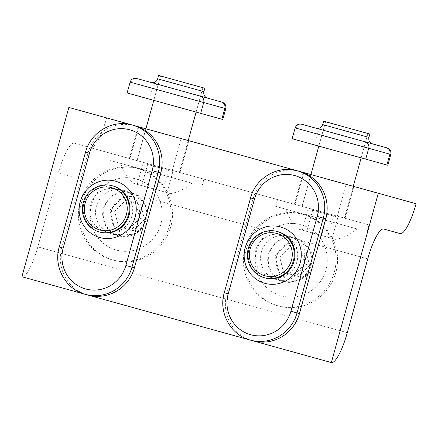 <?xml version="1.0" encoding="UTF-8"?>
<svg xmlns="http://www.w3.org/2000/svg" width="438" height="438" viewBox="0 0 438 438"><rect width="100%" height="100%" fill="white"/><g stroke="black" fill="none" stroke-linecap="round" stroke-linejoin="round"><path stroke-width="0.33" stroke-dasharray="2.19 1.64" d="M250.563 197.938L253.109 198.644L226.813 293.46A38.653 37.679 -74.5 0 0 252.792 340.78M253.109 198.644A38.653 37.679 105.5 0 1 299.745 171.466L297.325 170.798A38.653 37.679 105.5 0 0 250.689 197.976L224.267 292.754M282.138 234.96A21.96 21.407 105.5 0 1 296.898 261.842A21.96 21.407 105.5 0 1 270.399 277.287A21.96 21.407 105.5 0 1 255.639 250.399A21.96 21.407 105.5 0 1 282.138 234.96L295.595 238.688A21.96 21.407 -74.5 0 0 269.096 254.133A21.96 21.407 -74.5 0 0 283.857 281.021A21.96 21.407 -74.5 0 0 310.356 265.576A21.96 21.407 -74.5 0 0 295.595 238.688M270.399 277.287L283.857 281.021M309.529 265.346L298.415 276.509L283.528 272.381L279.751 257.09L290.865 245.926L305.751 250.054L309.529 265.346L304.804 264.037L293.69 275.201L298.415 276.509M276.728 256.252A19.069 18.588 -74.5 0 0 289.545 279.597A19.069 18.588 -74.5 0 0 312.551 266.184A19.069 18.588 -74.5 0 0 299.734 242.838A19.069 18.588 -74.5 0 0 276.728 256.252M293.69 275.201L283.528 272.381M278.803 271.067L275.026 255.776L286.14 244.618L301.026 248.746L304.804 264.037M301.026 248.746L305.751 250.054M286.14 244.618L290.865 245.926M275.026 255.776L279.751 257.09M256.58 250.662A36.896 35.965 -74.5 0 0 281.377 295.831A36.896 35.965 -74.5 0 0 325.894 269.885A36.896 35.965 -74.5 0 0 301.098 224.716A36.896 35.965 -74.5 0 0 256.58 250.662M303.917 214.56A47.441 46.242 -74.5 0 0 246.676 247.913A47.441 46.242 -74.5 0 0 278.563 305.987A47.441 46.242 -74.5 0 0 335.798 272.633A47.441 46.242 -74.5 0 0 303.917 214.56L302.406 214.138A47.441 46.242 -74.5 0 0 245.165 247.497A47.441 46.242 -74.5 0 0 277.046 305.571A47.441 46.242 -74.5 0 0 334.287 272.212A47.441 46.242 -74.5 0 0 302.406 214.138M278.563 305.987L277.046 305.571M188.269 140.554L138.2 126.664L188.269 140.554L179.443 172.38L129.374 158.496L179.443 172.38M353.307 186.32L303.238 172.435L353.307 186.32L344.482 218.151L294.413 204.267L344.482 218.151M68.854 107.436L106.653 117.915A33.031 7.375 -74.5 0 1 90.721 147.776L74.241 143.21A33.031 7.375 105.5 0 0 58.303 173.065L37.832 246.884A33.031 7.375 -74.5 0 1 21.9 276.745M88.071 152.878A38.653 37.679 105.5 0 1 134.707 125.695L132.287 125.027A38.653 37.679 105.5 0 0 85.651 152.205L88.071 152.878L61.774 247.689A38.653 37.679 -74.5 0 0 87.753 295.009M416.1 203.736L106.653 117.915M157.362 166.259L90.721 147.776M317.046 210.541L333.526 215.113M322.401 212.03L168.488 169.342M123.615 190.36A22.579 22.01 -74.5 0 0 96.376 206.232A22.579 22.01 -74.5 0 0 111.548 233.87A22.579 22.01 -74.5 0 0 138.791 217.998A22.579 22.01 -74.5 0 0 123.615 190.36L130.721 192.331L136.076 194.636A22.579 22.01 105.5 0 1 144.912 222.794A22.579 22.01 105.5 0 1 118.654 235.841A22.579 22.01 105.5 0 1 102.87 211.132A22.579 22.01 105.5 0 1 124.945 191.548L130.721 192.331M288.653 236.126A22.579 22.01 -74.5 0 0 261.415 252.003A22.579 22.01 -74.5 0 0 276.586 279.641A22.579 22.01 -74.5 0 0 303.83 263.764A22.579 22.01 -74.5 0 0 288.653 236.126L295.76 238.097L301.114 240.402A22.579 22.01 105.5 0 1 309.951 268.565A22.579 22.01 105.5 0 1 283.693 281.612A22.579 22.01 105.5 0 1 267.908 256.903A22.579 22.01 105.5 0 1 289.983 237.319L295.76 238.097M140.883 161.688L74.241 143.21M305.921 207.459L152.008 164.776M118.654 235.841L111.548 233.87M283.693 281.612L276.586 279.641M365.566 141.95L302.461 124.447A5.272 5.136 105.5 0 0 296.104 128.153L390.827 154.422M387.159 147.934L386.343 147.71M323.239 130.212L372.596 143.899M323.633 130.321A5.272 5.136 -74.5 0 0 317.271 134.028L314.265 144.863L292.157 138.731M314.265 144.863L387.822 165.263M344.717 153.305L318.826 146.128L344.717 153.305M369.864 134.023L323.644 121.206M351.479 128.925L325.587 121.748L351.479 128.925M332.059 238.409L302.28 230.153L332.059 238.409L337.928 217.248L327.531 214.363L321.662 235.529M299.258 229.315L335.546 239.378L299.258 229.315M327.531 214.363L312.644 210.235L306.775 231.395M312.644 210.235L337.928 217.248M333.438 216L327.569 237.166M318.552 211.872L312.677 233.038M308.149 208.986L302.28 230.153M286.737 209.43L356.954 228.904L286.737 209.43M331.604 221.874L275.683 206.364L331.604 221.874M313.071 209.441L368.988 224.946L313.071 209.441M328.002 213.58L302.11 206.402L328.002 213.58M200.533 96.179L137.422 78.681A5.272 5.136 105.5 0 0 131.066 82.388L225.789 108.657M222.121 102.169L221.305 101.944M151.176 82.492L207.557 98.128M158.594 84.55A5.272 5.136 -74.5 0 0 152.232 88.257L149.227 99.092L127.119 92.96M149.227 99.092L222.783 119.492M179.679 107.534L153.787 100.357L179.679 107.534M204.825 88.257L158.605 75.435M186.44 83.154L160.549 75.977L186.44 83.154M167.02 192.643L137.242 184.382L167.02 192.643L172.89 171.477L162.493 168.592L156.623 189.758M134.22 183.544L170.508 193.607L134.22 183.544M162.493 168.592L147.606 164.464L141.737 185.63M147.606 164.464L172.89 171.477M168.4 170.229L162.531 191.395M153.514 166.101L147.639 187.267M143.111 163.221L137.242 184.382M121.698 163.664L191.915 183.133L121.698 163.664M166.566 176.103L110.644 160.598L166.566 176.103M148.033 163.67L203.949 179.18L148.033 163.67M162.963 167.814L137.072 160.631L162.963 167.814M117.099 189.189A21.96 21.407 105.5 0 1 131.86 216.076A21.96 21.407 105.5 0 1 105.361 231.516A21.96 21.407 105.5 0 1 90.6 204.634A21.96 21.407 105.5 0 1 117.099 189.189L130.557 192.923A21.96 21.407 -74.5 0 0 104.058 208.362A21.96 21.407 -74.5 0 0 118.818 235.25A21.96 21.407 -74.5 0 0 145.317 219.805A21.96 21.407 -74.5 0 0 130.557 192.923M105.361 231.516L118.818 235.25M144.491 219.575L133.376 230.738L118.49 226.61L114.712 211.319L125.826 200.155L140.713 204.283L144.491 219.575L139.766 218.266L128.652 229.43L133.376 230.738M111.69 210.481A19.069 18.588 -74.5 0 0 124.507 233.826A19.069 18.588 -74.5 0 0 147.513 220.418A19.069 18.588 -74.5 0 0 134.696 197.073A19.069 18.588 -74.5 0 0 111.69 210.481M128.652 229.43L118.49 226.61M113.765 225.302L109.987 210.01L121.102 198.847L135.988 202.975L139.766 218.266M135.988 202.975L140.713 204.283M121.102 198.847L125.826 200.155M109.987 210.01L114.712 211.319M91.542 204.891A36.896 35.965 -74.5 0 0 116.338 250.06A36.896 35.965 -74.5 0 0 160.856 224.114A36.896 35.965 -74.5 0 0 136.059 178.95A36.896 35.965 -74.5 0 0 91.542 204.891M138.879 168.789A47.441 46.242 -74.5 0 0 81.638 202.148A47.441 46.242 -74.5 0 0 113.524 260.221A47.441 46.242 -74.5 0 0 170.76 226.862A47.441 46.242 -74.5 0 0 138.879 168.789L137.368 168.373A47.441 46.242 -74.5 0 0 80.127 201.726A47.441 46.242 -74.5 0 0 112.008 259.8A47.441 46.242 -74.5 0 0 169.249 226.441A47.441 46.242 -74.5 0 0 137.368 168.373M113.524 260.221L112.008 259.8M250.372 340.107A38.653 37.679 105.5 0 1 224.393 292.792L226.813 293.46M277.993 231.713A23.986 23.378 -74.5 0 0 249.052 248.576A23.986 23.378 -74.5 0 0 265.171 277.933C253.197 274.971 245.439 260.96 249.184 248.614C252.326 236.098 266.195 228.083 277.993 231.713M137.028 160.62L145.854 128.788M129.922 158.649L138.753 126.817M172.337 170.409L181.168 138.583M302.067 206.391L310.892 174.559M294.96 204.42L303.791 172.588M337.375 216.18L346.206 184.349M347.279 332.705L37.832 246.884M289.983 237.319L136.076 194.636M367.75 258.885L301.114 240.402M124.945 191.548L58.303 173.065M295.163 127.896L296.104 128.153L293.099 138.994M368.922 137.412L322.702 124.589M130.124 82.125L131.066 82.388L128.06 93.223M203.884 91.641L157.664 78.824M85.333 294.336A38.653 37.679 105.5 0 1 59.354 247.021L59.229 246.983M85.525 152.172L59.354 247.021L61.774 247.689M112.955 185.942A23.986 23.378 -74.5 0 0 84.014 202.805A23.986 23.378 -74.5 0 0 100.132 232.167C88.158 229.2 80.4 215.195 84.145 202.849C87.288 190.333 101.156 182.312 112.955 185.942M179.991 172.534L188.822 140.702M294.413 204.267L303.238 172.435M345.029 218.305L353.86 186.473M129.374 158.496L138.2 126.664M318.826 146.128L325.587 121.748L318.826 146.128M361.153 157.866L367.915 133.486L361.153 157.866M285.839 209.183A43.822 43.822 0 0 0 298.793 229.184M335.546 239.378A43.822 43.822 0 0 0 356.954 228.904M367.11 231.718L368.988 224.946M275.683 206.364L277.561 199.591M344.438 218.14L353.269 186.309M302.11 206.402L310.936 174.57M153.787 100.357L160.549 75.977L153.787 100.357M196.114 112.095L202.876 87.715L196.114 112.095M120.8 163.412A43.822 43.822 0 0 0 133.754 183.418M170.508 193.607A43.822 43.822 0 0 0 191.915 183.133M202.071 185.953L203.949 179.18M110.644 160.598L112.522 153.826M179.399 172.369L188.231 140.538M137.072 160.631L145.898 128.799"/><path stroke-width="0.66" d="M250.372 340.107L252.792 340.78A38.653 37.679 -74.5 0 0 299.433 313.597L325.724 218.786A38.653 37.679 105.5 0 0 299.745 171.466L416.1 203.736A33.031 7.375 -74.5 0 1 400.168 233.596L383.688 229.025A33.031 7.375 105.5 0 0 367.75 258.885L347.279 332.705A33.031 7.375 -74.5 0 1 331.347 362.565L21.9 276.745L68.854 107.436L132.287 125.027A38.653 37.679 105.5 0 1 158.266 172.342L131.975 267.158A38.653 37.679 105.5 0 1 85.333 294.336L87.753 295.009A38.653 37.679 -74.5 0 0 134.395 267.832L160.686 173.015A38.653 37.679 105.5 0 0 134.707 125.695L297.325 170.798A38.653 37.679 105.5 0 1 323.304 218.113L297.013 312.929A38.653 37.679 105.5 0 1 250.372 340.107C230.727 335.207 218.25 312.486 224.267 292.754L228.214 293.849A33.381 32.543 -74.5 0 0 250.645 334.714A33.381 32.543 -74.5 0 0 290.925 311.243L317.221 216.427A33.381 32.543 -74.5 0 0 294.785 175.561A33.381 32.543 -74.5 0 0 254.505 199.033L250.563 197.938L224.267 292.754M277.238 231.505L277.993 231.713A23.986 23.378 -74.5 0 1 294.112 261.07A23.986 23.378 -74.5 0 1 265.171 277.933L264.415 277.725A23.986 23.378 -74.5 0 0 293.356 260.862A23.986 23.378 -74.5 0 0 277.238 231.505A23.986 23.378 -74.5 0 0 248.297 248.368A23.986 23.378 -74.5 0 0 264.415 277.725M276.696 233.449A21.96 21.407 -74.5 0 0 250.197 248.894A21.96 21.407 -74.5 0 0 264.957 275.776A21.96 21.407 -74.5 0 0 291.456 260.336A21.96 21.407 -74.5 0 0 276.696 233.449A21.96 21.407 -74.5 0 0 250.197 248.894A21.96 21.407 -74.5 0 0 264.957 275.776A21.96 21.407 -74.5 0 0 291.456 260.336A21.96 21.407 -74.5 0 0 276.696 233.449M331.347 362.565L378.301 193.251M400.168 233.596L383.688 229.025M302.461 124.447L387.159 147.934C390.159 149.095 391.38 151.258 390.827 154.422L295.163 127.896C296.318 124.896 298.481 123.669 301.651 124.222M390.827 154.422L387.822 165.263L386.885 165L389.886 154.165A5.272 5.136 105.5 0 0 386.343 147.71L365.566 141.95M368.922 137.412L369.864 134.023L323.644 121.206L322.702 124.589L368.922 137.412C368.369 140.576 369.595 142.739 372.596 143.899L323.239 130.212M295.163 127.896L292.157 138.731L386.885 165M137.422 78.681L222.121 102.169C225.121 103.324 226.342 105.487 225.789 108.657L130.124 82.125C131.28 79.125 133.442 77.898 136.612 78.457M225.789 108.657L222.783 119.492L221.847 119.229L224.847 108.394A5.272 5.136 105.5 0 0 221.305 101.944L200.533 96.179M173.07 88.564L151.176 82.492C154.346 83.05 156.508 81.824 157.664 78.824L203.884 91.641C203.331 94.811 204.557 96.973 207.557 98.128L173.07 88.564M130.124 82.125L127.119 92.96L221.847 119.229M157.664 78.824L158.605 75.435L204.825 88.257L203.884 91.641M112.199 185.734L112.955 185.942A23.986 23.378 -74.5 0 1 129.073 215.299A23.986 23.378 -74.5 0 1 100.132 232.167L99.377 231.954A23.986 23.378 -74.5 0 0 128.318 215.091A23.986 23.378 -74.5 0 0 112.199 185.734A23.986 23.378 -74.5 0 0 83.258 202.597A23.986 23.378 -74.5 0 0 99.377 231.954M111.657 187.678A21.96 21.407 -74.5 0 0 85.158 203.123A21.96 21.407 -74.5 0 0 99.919 230.01A21.96 21.407 -74.5 0 0 126.418 214.565A21.96 21.407 -74.5 0 0 111.657 187.678A21.96 21.407 -74.5 0 0 85.158 203.123A21.96 21.407 -74.5 0 0 99.919 230.01A21.96 21.407 -74.5 0 0 126.418 214.565A21.96 21.407 -74.5 0 0 111.657 187.678M254.505 199.033L228.214 293.849M299.433 313.597L290.925 311.243M264.897 283.326A29.253 28.514 105.5 0 1 245.236 247.519A29.253 28.514 105.5 0 1 280.534 226.95A29.253 28.514 105.5 0 1 300.194 262.756A29.253 28.514 105.5 0 1 264.897 283.326M317.221 216.427L325.724 218.786M365.714 159.131L368.719 148.296A5.272 5.136 -74.5 0 0 365.177 141.841M200.675 113.36L203.681 102.525A5.272 5.136 -74.5 0 0 200.139 96.07M63.176 248.078A33.381 32.543 -74.5 0 0 85.607 288.943A33.381 32.543 -74.5 0 0 125.887 265.472L152.183 170.656A33.381 32.543 -74.5 0 0 129.747 129.79A33.381 32.543 -74.5 0 0 89.467 153.267L85.525 152.172L59.229 246.983L63.176 248.078L89.467 153.267M134.395 267.832L125.887 265.472M99.859 237.56A29.253 28.514 105.5 0 1 80.198 201.748A29.253 28.514 105.5 0 1 115.495 181.179A29.253 28.514 105.5 0 1 135.156 216.991A29.253 28.514 105.5 0 1 99.859 237.56M152.183 170.656L160.686 173.015M299.745 171.466L297.325 170.798C277.96 164.88 255.568 177.927 250.563 197.938M322.702 124.589C321.547 127.595 319.384 128.816 316.214 128.263M353.269 186.309L361.153 157.866M310.936 174.57L318.826 146.128M188.231 140.538L196.114 112.095M145.898 128.799L153.787 100.357M85.333 294.336C65.689 289.436 53.212 266.715 59.229 246.983M134.707 125.695L132.287 125.027C112.922 119.109 90.529 132.161 85.525 152.172"/></g></svg>
